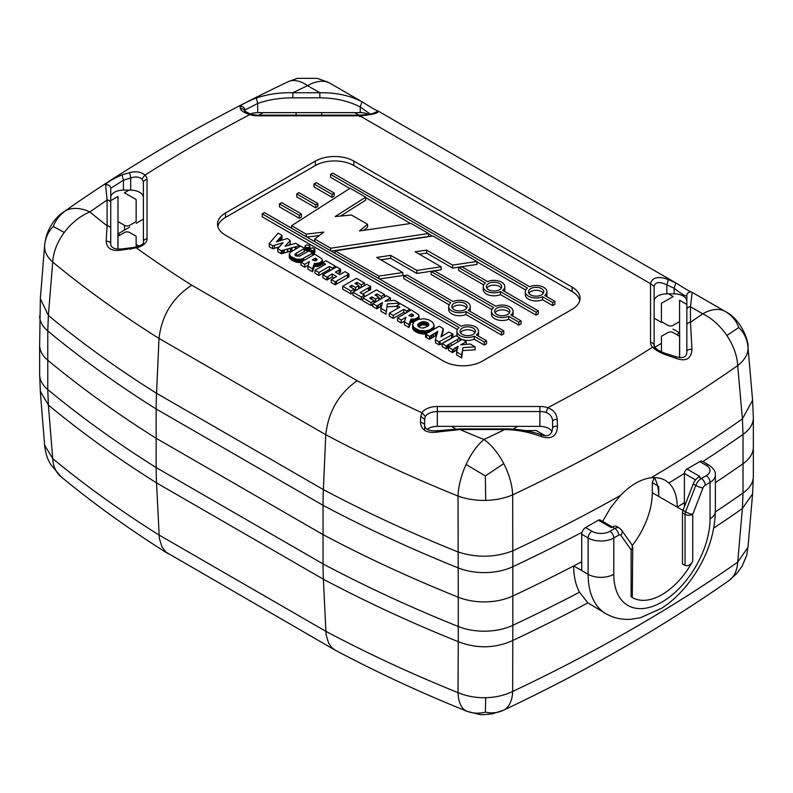 <?xml version="1.0" encoding="UTF-8"?>
<svg xmlns="http://www.w3.org/2000/svg" width="793" height="793" viewBox="0 0 793 793"><rect width="100%" height="100%" fill="white"/><g stroke="black" fill="none" stroke-linecap="round" stroke-linejoin="round"><path stroke-width="1.19" d="M437.32 406.502L437.32 411.557L539.894 411.557L539.894 406.502L437.32 406.502A16.336 9.437 180 0 0 421.945 412.737L420.716 416.384L424.612 419.13L425.365 416.414L421.945 412.737A1221.507 705.225 180 0 1 357.147 380.699C338.829 393.655 328.361 411.666 325.764 434.703L159.006 338.423L156.528 393.278A362.996 213.872 -59 0 0 156.171 408.99L156.171 438.281A1270.753 733.664 180 0 1 47.768 360.22A1270.753 733.664 0 0 0 156.171 438.281L323.048 534.631L323.048 563.922A362.996 205.199 119 0 0 323.385 579.227A1270.257 733.376 0 0 0 458.265 641.676L458.265 626.5A45.379 26.199 0 0 0 512.833 625.31L512.833 596.009A1633.828 943.283 0 0 0 573.676 565.934C573.706 576.154 575.639 584.907 579.485 592.202L587.92 602.868L605.981 613.752A86.229 49.781 -60 0 1 588.119 574.281L588.119 537.961A18.15 10.478 0 0 0 613.792 537.961L618.669 535.146A5.442 3.142 -120 0 0 614.823 528.475L612.255 526.998A9.08 5.244 120 0 1 616.785 526.542L619.353 528.029A9.08 5.244 120 0 0 614.823 528.475L609.946 531.29A5.442 3.142 60 0 1 613.792 537.961L613.792 574.281A18.15 10.478 0 0 1 588.119 574.281L573.676 565.934M48.383 315.247L47.768 330.919A1270.753 733.664 180 0 0 156.171 408.99L323.048 505.329L323.048 534.631L156.171 438.281L156.171 467.573A362.996 213.872 121 0 0 156.528 482.887L159.314 538.308L161.97 546.922L166.024 552.156L334.924 650.022L331.593 647.395L328.609 643.133L326.062 634.588L323.385 579.227L156.528 482.887A1270.257 733.376 0 0 1 48.373 405.025L40.304 391.187M726.834 335.479L738.789 327.549C736.023 320.322 731.374 314.89 724.842 311.243A45.379 26.199 120 0 0 702.747 313.82A45.379 28.568 55 0 1 726.834 335.479A45.379 28.568 55 0 1 737.688 365.593A1629.902 941.013 180 0 1 512.675 494.872A45.379 23.453 -115.3 0 0 503.763 463.637A45.379 23.453 -115.3 0 0 483.988 439.5A45.379 21.223 112 0 0 466.086 464.46A45.379 21.223 112 0 0 458.027 496.061A1266.827 731.394 0 0 1 325.764 434.703L323.385 489.608A362.996 205.199 -61 0 0 323.048 505.329A1270.753 733.664 180 0 0 458.265 567.917A45.379 26.199 0 0 0 512.833 566.717A300.646 21.53 -92.9 0 0 512.774 550.857L512.675 494.872C504.457 498.331 495.456 500.165 485.693 500.383C475.909 500.591 466.69 499.154 458.027 496.061L458.265 597.208A1270.753 733.664 180 0 1 323.048 534.631A1270.753 733.664 0 0 0 458.265 597.208L458.265 626.5A1270.753 733.664 0 0 1 323.048 563.922L156.171 467.573A1270.753 733.664 0 0 1 47.768 389.512L48.373 405.025L52.725 458.641A45.379 30.372 -50.4 0 0 60.972 476.702L50.296 463.915C48.373 459.752 46.133 457.164 44.626 445.22L40.334 391.772M44.636 445.22L52.725 458.641A1266.827 731.394 180 0 0 159.006 534.997L325.764 631.278A1266.827 731.394 0 0 0 458.027 692.636C466.71 696.224 475.929 697.899 485.693 697.691C495.476 697.473 504.467 695.392 512.675 691.446L512.784 640.476C495.07 648.466 476.89 648.862 458.265 641.676L458.017 692.636A45.379 21.223 112 0 0 466.086 710.915A45.379 21.223 112 0 0 467.008 711.331A45.379 21.223 112 0 0 467.008 711.341L480.052 714.572L483.135 714.671L492.255 713.878L503.357 710.29A45.379 23.453 -115.3 0 0 503.763 710.092A45.379 23.453 -115.3 0 0 512.675 691.446A1629.902 941.013 0 0 0 737.688 562.168A45.379 28.568 55 0 1 728.747 580.763L728.747 580.763C660.668 628.314 585.541 671.493 503.357 710.29M485.693 697.691L485.366 712.104C478.813 713.859 472.39 713.462 466.086 710.915M485.366 712.104C491.749 713.581 497.875 712.907 503.763 710.092M612.255 526.998L611.225 527.583L598.388 520.178L585.551 527.583A5.442 3.142 120 0 0 581.705 534.254L581.705 570.573M512.774 640.625L512.833 625.31A1633.828 943.283 0 0 0 579.485 592.202M598.388 520.178A3.628 2.092 -60 0 1 600.202 520L612.295 526.968M693.221 483.958L682.991 510.325L685.558 511.802A5.442 1.15 21.2 0 0 692.735 514.33L702.975 487.963A3.628 2.092 120 0 1 705.195 485.197L710.072 482.382A18.15 10.478 180 0 0 715.385 474.967C715.821 471.766 713.67 468.465 708.942 465.065L702.519 461.357A5.442 3.142 120 0 0 699.803 461.625L686.966 469.04L699.803 476.454L698.772 477.039A9.08 5.244 120 0 0 693.221 483.958L695.788 485.435A9.08 5.244 120 0 1 701.339 478.526L706.216 475.711A5.442 3.142 60 0 1 710.072 482.382L710.072 518.691A68.079 39.303 -60 0 1 661.927 602.065A68.079 39.303 -60 0 1 613.792 574.281M682.991 510.325A5.442 3.142 120 0 0 682.466 512.843L685.033 514.33A5.442 3.142 120 0 1 685.558 511.802L695.788 485.435A5.442 1.15 -158.8 0 0 702.975 487.963M618.669 535.146A3.628 2.092 120 0 1 620.889 535.344A5.442 4.292 -35.1 0 0 621.494 529.992L631.724 544.543A5.442 4.292 144.9 0 1 631.119 549.896L631.119 596.752A58.999 34.059 -60 0 0 632.427 597.585A58.999 34.059 -60 0 0 692.735 561.186C690.792 564.794 688.225 566.222 685.033 565.468L682.466 563.982L682.466 512.843M582.032 532.272A1633.828 943.283 0 0 1 512.833 566.717L512.833 596.009A45.379 26.199 0 0 1 458.265 597.208A45.379 26.199 0 0 0 512.833 596.009A1633.828 943.283 180 0 0 581.705 561.741M39.65 315.971A45.379 26.199 180 0 0 47.768 330.919L47.768 360.22A45.379 26.199 180 0 1 39.65 345.262L39.65 374.554A45.379 26.199 180 0 0 47.768 389.512L47.768 360.22A45.379 26.199 180 0 1 39.65 345.262L40.344 298.763L48.373 315.406L52.725 262.067C46.956 256.823 44.249 251.371 44.616 245.721L44.656 245.166M467.008 711.331C420.865 692.725 376.992 672.365 335.38 650.27L334.924 650.022M684.399 506.687L684.399 473.48A3.628 2.092 -60 0 1 686.966 469.04M632.289 597.496L632.715 547.676A5.442 3.142 180 0 1 631.119 549.896L620.889 535.344M657.526 485.683L652.302 482.669L654.284 477.555M652.302 482.669L652.302 492.75A58.999 34.059 -60 0 1 632.259 545.485M658.725 486.377L658.725 496.458L677.222 507.143C677.153 496.339 674.377 488.28 668.905 482.977L665.228 480.261L660.985 478.476L656.247 477.624L651.122 477.753C640.843 479.131 630.633 485.019 620.483 495.437L610.739 507.49L602.591 521.368M715.385 511.901A1633.828 943.283 0 0 0 743.021 493.008L742.377 508.521L737.698 562.168L747.968 547.339M682.942 510.444L658.725 496.458A58.999 34.059 120 0 0 654.374 477.555M747.968 547.348L752.597 493.861L753.35 476.365A45.379 26.199 -0 0 1 743.021 493.008L743.021 463.717A1633.828 943.283 180 0 1 715.385 482.61A1633.828 943.283 0 0 0 743.021 463.717A45.379 26.199 0 0 0 753.35 447.074L753.35 417.782A45.379 26.199 180 0 1 743.021 434.425L742.377 418.902L752.597 400.296L753.35 417.782M507.669 314.424A7.652 4.421 0 0 0 509.909 311.302A7.652 4.421 0 0 0 502.256 306.881A7.652 4.421 0 0 0 494.604 311.302A7.652 4.421 0 0 0 499.322 315.386A7.652 4.421 0 0 0 507.669 314.424M509.473 312.779A7.652 4.421 0 0 0 502.256 309.845A7.652 4.421 0 0 0 495.04 312.779M430.153 329.65L425.821 330.959L419.15 330.374L414.055 327.578L412.578 324.436L414.412 321.393L418.466 319.391L424.067 318.746L428.607 319.777L432.423 322.037L434.108 325.13L433.454 327.182L430.153 329.65L430.153 331.504M466.165 341.733L460.683 344.896L470.19 343.984L475.106 346.828L463.023 347.612L461.675 357.861L456.599 354.937L456.599 351.973L458.166 346.283L456.054 347.473L456.054 350.437L452.496 352.588L448.451 350.248L448.451 347.284L462.15 339.414L466.165 341.733L466.165 344.37M282.07 235.402L276.42 241.825L287.433 238.475L290.179 240.576L285.004 246.286L295.769 243.292L299.635 245.612L281.267 250.727L281.267 253.691L277.828 251.698L277.728 248.566L283.17 242.678L272.703 245.8L269.174 243.6L278.105 233.162L282.07 235.402L282.07 238.366L279.988 240.745M281.644 250.766L281.267 253.691M443.138 328.599L440.958 336.866L448.798 332.069L452.912 334.051L451.663 334.983L451.663 337.947L440.115 344.618L439.005 344.816L435.377 342.665L435.377 339.691L437.766 331.276L436.368 332.307L436.368 335.27L429.558 339.345L425.563 337.035L425.563 334.071L439.223 326.201L443.158 328.471L441.998 336.242M441.245 336.192L441.245 336.688M309.904 246.385L308.1 247.723L305.275 247.059L304.998 249.617L305.275 245.622L306.891 244.938L309.181 245.324L309.894 246.207L309.904 249.032L312.293 247.763L314.762 248.804L314.762 252.551L312.759 253.582M305.364 247.138L305.275 250.023M441.503 335.38L441.503 336.539M441.632 334.884L441.632 336.46M538.318 310.906L536.098 312.184L536.098 315.148L500.462 294.58L500.462 291.616A10.795 6.235 0 0 1 489.172 292.181A10.795 6.235 0 0 1 483.215 286.61A10.795 6.235 0 0 1 485.356 282.893L458.582 267.439L462.111 266.904L487.576 281.604A10.795 6.235 0 0 1 498.866 281.039A10.795 6.235 0 0 1 504.814 286.61A10.795 6.235 0 0 1 502.683 290.327L538.318 310.906L538.318 313.869L536.098 315.148M301.449 214.011L299.348 215.369L299.348 218.333L279.463 206.854L279.463 203.89L281.684 202.602L301.449 214.011L301.449 216.985L299.348 218.333M305.275 247.059L305.206 249.944M322.454 259.985L322.077 264.109L318.697 266.21L314.434 266.349L312.462 271.761L307.872 269.114L307.872 266.151L309.419 261.541L304.73 264.317L301.033 262.176L314.702 254.176L321.889 258.746L322.414 263.445M322.454 260.233L322.454 263.197M458.582 267.439L458.582 270.403L483.651 284.865M475.106 346.828L475.106 349.792L463.023 350.575M316.338 269.511L325.606 264.228L322.741 262.572L325.933 260.728L335.518 266.26L332.346 268.093L329.462 266.428L318.905 272.524L314.98 270.254L316.338 269.511M423.085 328.084L428.051 326.201L428.835 324.862L428.19 323.296L425.861 321.968L423.234 321.7L418.387 323.732L418.456 326.567L420.409 327.737L423.085 328.084M418.228 323.891L418.228 326.329M465.937 314.504A10.795 6.235 0 0 1 454.647 315.079A10.795 6.235 0 0 1 448.689 309.508L448.689 306.544A10.795 6.235 0 0 1 450.83 302.817L403.736 275.637L407.285 275.112L453.051 301.538A10.795 6.235 0 0 1 464.341 300.973A10.795 6.235 0 0 1 470.289 306.544A10.795 6.235 0 0 1 468.157 310.261L503.793 330.84L503.793 333.803L501.572 335.082L465.937 314.504L465.937 311.54L501.572 332.118L501.572 335.082M457.66 339.305L446.142 345.956L442.117 343.627L455.916 335.746L459.99 338.096L457.66 339.305L457.66 342.12M459.99 338.096L459.99 340.772M371.818 296.899L369.667 298.138L374.207 300.755L371.045 302.579L362.778 297.801L376.467 289.901L384.565 294.57L381.364 296.413L377.012 293.906L375.02 295.055L378.826 297.256L375.634 299.1L371.818 296.899L371.818 299.377M375.634 299.1L375.634 302.044L374.207 301.241M430.341 329.561L430.341 331.395M352.944 292.151L366.713 284.291L370.658 286.57L360.062 292.597L364.384 295.085L361.211 296.919L352.944 292.151L352.944 295.115L361.211 299.883L361.211 296.919M306.594 247.694L306.594 250.657L305.364 250.102M306.742 247.723L306.594 250.657M317.022 259.44L315.267 258.151L312.283 259.866L314.821 260.818L317.022 259.727M402.844 272.544L378.876 276.093L335.181 250.866L432.879 235.997L476.97 261.452L452.585 265.11L426.644 250.132L415.106 251.758L441.126 266.775L416.811 270.453L390.681 255.366L376.705 257.457L402.844 272.544L402.844 275.508L379.441 278.977M413.48 315.029L412.251 314.117L412.251 316.437L411.795 313.879L411.795 316.526L411.805 313.879L408.821 315.594L411.359 316.556L413.48 315.614M412.647 314.365L412.647 316.298M539.894 406.502A16.336 9.437 180 0 1 547.824 407.691A1584.583 914.844 180 0 0 652.589 347.205L655.196 347.651C657.595 350.209 661.778 352.379 667.765 354.174L667.914 355.512C661.481 353.47 656.376 350.704 652.589 347.205A16.336 9.437 180 0 1 650.528 342.626A3.628 2.964 -0 0 1 654.156 345.589L655.216 347.859M650.538 283.557C652.421 277.272 658.339 275.924 668.301 279.523L666.863 284.905L666.863 293.856A12.708 7.335 180 0 0 654.156 301.191M654.156 345.589L654.156 286.372L650.528 283.666L654.156 286.372C655.315 281.842 659.548 281.356 666.863 284.905L674.129 288.255C681.742 294.173 685.975 296.622 686.837 295.591L686.837 304.433L679.571 300.24L679.571 321.631L673.059 325.388A3.628 2.092 180 0 1 667.924 325.388L661.421 321.631L661.421 303.313L673.158 296.542L668.509 293.856L666.863 293.856M291.814 247.822L291.814 250.786L281.644 253.73M417.911 317.557L414.818 319.083L410.962 319.123L408.99 324.525L404.4 321.879L405.947 317.279L401.268 320.045L397.571 317.914L411.24 309.904L418.595 314.712L418.982 315.971L417.911 317.557L417.911 319.579M418.07 317.408L418.07 319.529M301.538 259.232L296.185 259.152L290.704 256.387L290.704 259.351L289.217 257.18L289.891 252.58L300.636 246.098L304.542 248.348L295.472 253.73L294.937 254.949L295.948 255.911L299.605 256.159L308.893 250.905L312.759 253.136L301.538 259.232L301.538 261.888M291.309 256.843L291.309 259.807L290.704 259.351M322.414 260.481L319.936 262.731L319.936 265.695M320.154 262.622L320.154 265.586M314.851 249.24L314.791 252.471M314.821 249.418L314.821 252.382M305.91 247.475L305.91 250.439M306.039 247.535L306.039 250.499M543.324 293.232A7.652 4.421 0 0 0 536.118 290.297A7.652 4.421 0 0 0 528.901 293.232M692.22 292.419A3.628 3.628 180 0 0 686.837 295.591L686.837 309.686A3.628 2.964 180 0 1 690.465 306.722L692.22 292.389L725.436 311.57A45.379 26.199 120 0 0 724.842 311.243M668.509 293.856L674.129 293.856L674.129 288.255L675.884 282.982L677.371 283.815C688.522 291.12 692.23 292.429 692.22 292.389M277.352 240.913L277.352 241.548M316.665 259.004L316.665 260.203M316.754 259.083L316.754 260.114M418.089 324.04L418.099 326.191M427.249 330.75L427.249 333.179M427.853 330.592L427.853 332.832M314.791 249.508L312.601 250.628L310.023 249.676L310.023 251.559M310.083 249.755L310.083 251.599M434.663 270.988L495.813 306.296A10.795 6.235 0 0 1 507.104 305.731A10.795 6.235 0 0 1 513.051 311.302A10.795 6.235 0 0 1 510.92 315.019L521.06 320.868L518.84 322.156L518.84 325.12L508.7 319.262L508.7 316.298A10.795 6.235 0 0 1 497.409 316.873A10.795 6.235 0 0 1 491.462 311.302A10.795 6.235 0 0 1 493.593 307.575L431.134 271.523L434.663 270.988M321.234 261.938L321.234 264.912M321.383 261.819L321.383 264.783M427.13 322.503L427.13 325.467L422.838 324.704L418.496 326.597M427.447 322.692L427.13 325.467M319.936 262.731L315.664 263.544L315.664 266.507M316.248 263.563L316.248 266.527M320.332 262.523L320.332 265.496M428.379 330.403L428.379 332.535M292.032 257.309L292.032 260.273L291.309 259.807M367.555 224.3L359.417 230.971L411.101 223.428L428.527 233.489L330.631 248.239L314.732 239.06L323.822 232.062L306.207 234.143L291.626 225.718L350.139 188.228L365.662 197.189L335.152 216.558L351.458 215.012L367.555 224.3L367.555 227.264L363.818 230.327M308.1 247.723L308.1 250.687L306.742 250.687M308.249 247.694L308.1 250.687M292.855 257.784L292.855 260.748L292.032 260.273M293.697 258.211L293.697 261.175L292.855 260.748M310.152 249.835L310.152 251.629M310.222 249.914L310.222 251.678M319.391 262.989L319.391 265.952M319.678 262.85L319.678 265.814M340.613 269.174L335.429 272.108L339.82 274.646L344.915 271.662L348.92 273.972L335.191 281.882L331.206 279.572L336.629 276.489L332.227 273.952L326.885 277.104L322.84 274.765L336.629 266.874L340.613 269.174L340.613 272.138L337.996 273.585M305.454 247.218L305.454 250.182M305.553 247.287L305.553 250.251M330.582 174.371L332.802 173.092L529.665 286.749A10.795 6.235 0 0 1 540.965 286.184A10.795 6.235 0 0 1 546.912 291.755A10.795 6.235 0 0 1 544.781 295.472L554.912 301.33L552.691 302.609L542.561 296.76A10.795 6.235 0 0 1 531.26 297.325A10.795 6.235 0 0 1 525.313 291.755A10.795 6.235 0 0 1 527.444 288.037L330.582 174.371L330.582 177.335L349.812 188.437M316.12 258.637L316.12 260.57M316.199 258.687L316.199 260.53M313.334 250.519L313.334 253.482M313.483 250.479L313.483 253.443M378.311 304.978L377.567 305.454L377.567 308.418L376.794 308.883L372.75 306.544L372.75 303.58L386.459 295.71L390.473 298.029L384.992 301.191L394.498 300.289L399.414 303.124L387.331 303.907L385.973 314.157L380.908 311.233L380.908 308.269L382.474 302.579L378.311 304.978L378.311 307.942L377.567 308.418M390.473 298.029L390.473 300.666M302.222 258.994L302.222 261.492M380.362 303.778L380.362 306.742L378.311 307.942M442.732 330.017L442.732 332.981M422.838 321.74L422.838 324.704M423.234 321.7L423.234 324.664M431.66 328.798L431.66 330.641M431.729 328.748L431.729 330.592M314.841 249.329L314.841 252.293M473.143 334.359A7.652 4.421 0 0 0 475.394 331.236A7.652 4.421 0 0 0 467.731 326.815A7.652 4.421 0 0 0 460.079 331.236A7.652 4.421 0 0 0 464.807 335.32A7.652 4.421 0 0 0 473.143 334.359M264.426 212.574L461.288 326.23A10.795 6.235 0 0 1 472.578 325.665A10.795 6.235 0 0 1 478.536 331.236A10.795 6.235 0 0 1 476.395 334.953L486.535 340.802L484.315 342.09L474.174 336.232A10.795 6.235 0 0 1 462.884 336.807A10.795 6.235 0 0 1 456.937 331.236A10.795 6.235 0 0 1 459.068 327.509L262.205 213.852L264.426 212.574M474.948 332.713A7.652 4.421 0 0 0 467.731 329.779A7.652 4.421 0 0 0 460.515 332.713M422.084 330.939L422.084 333.903L415.562 331.702L412.776 328.699L412.578 324.436M423.105 330.998L423.105 333.962L422.084 333.903M307.496 247.773L307.496 250.737M307.654 247.773L307.654 250.737M309.706 246.901L309.706 249.864L308.249 250.657M309.766 246.821L309.706 249.864M290.704 256.387L289.217 254.216M303.719 258.26L303.699 260.639L303.719 258.26M141.808 179.089C139.162 176.74 135.464 176.383 130.696 177.989L129.656 172.616C136.079 171.03 141.184 171.863 144.98 175.104L141.808 179.089A12.708 7.335 180 0 1 143.404 182.648L143.404 241.865A12.708 7.335 180 0 1 143.404 241.934C144.336 243.471 141.729 245.275 135.563 247.327M457.194 349.792L456.054 350.437M309.181 247.357L309.181 250.32M309.29 247.287L309.29 250.251M423.631 321.69L423.631 324.654M316.566 258.924L316.566 260.292M387.331 303.907L385.973 314.157M350.982 290.991L342.715 286.223L342.715 289.187L350.982 293.955L350.982 290.991L354.144 289.177L354.144 291.507M331.206 279.572L331.206 282.536L335.191 284.846L335.191 281.882M428.379 323.514L428.379 325.864M428.537 323.722L428.537 325.655M408.99 324.525L408.99 327.499L404.4 324.843L404.4 321.879M410.962 319.123L410.962 322.087L408.99 327.499M484.315 342.09L484.315 345.054L474.174 339.196L474.174 336.232M486.535 340.802L486.535 343.765L484.315 345.054M339.176 269.937L339.176 272.901M339.88 269.561L339.88 272.524M686.837 351.21C687.055 357.137 683.239 358.912 675.378 356.533L675.527 358.129C685.707 361.975 691.189 359.1 691.972 349.495C689.097 349.138 687.392 349.703 686.837 351.21L686.837 309.686M413.431 314.96L413.431 315.683M419.239 254.137L426.644 253.096L452.585 268.074L476.97 264.426L476.97 261.452M426.644 250.132L426.644 253.096M313.622 250.439L313.622 253.403M313.75 250.39L313.75 253.354M305.206 246.98L304.938 246.296M304.938 246.385L304.938 249.349M300.111 259.509L300.111 262.473L293.697 261.175M300.834 259.4L300.834 262.364L300.111 262.473M320.848 262.215L320.848 265.179M320.967 262.136L320.967 265.1M342.715 286.223L356.404 278.323L364.502 282.992L361.311 284.836L356.949 282.318L354.957 283.468L358.773 285.678L355.571 287.522L351.765 285.321L349.614 286.56L354.144 289.177M351.765 285.321L351.765 287.8M357.147 380.699L191.728 285.193C172.616 297.702 161.713 315.445 159.006 338.423A1266.827 731.394 180 0 1 52.725 262.067A45.379 30.372 -50.4 0 1 64.273 232.468A45.379 30.372 -50.4 0 1 89.877 211.959A1584.583 914.844 180 0 1 107.095 200.014L105.598 185.037C108.463 184.363 110.177 185.433 110.733 188.268L110.733 202.978A3.628 2.964 180 0 0 107.095 200.014L107.095 225.827A3.628 2.964 0 0 1 110.733 228.8L110.733 243.709C110.326 241.924 108.8 241.122 106.163 241.32C106.886 248.913 112.398 251.768 122.707 249.884L130.359 248.744L130.696 249.438M312.601 250.628L312.601 253.046M312.749 250.618L312.759 255.386M294.54 258.587L294.54 261.551M365.662 197.189L365.662 200.153L340.643 216.033M478.1 335.935A10.795 6.235 0 0 0 478.536 334.2L478.536 331.236M420.102 330.622L420.102 333.585M421.073 330.81L421.073 333.774M436.368 332.307L435.268 332.961L435.268 335.925M415.235 318.974L415.235 320.808M415.601 318.855L415.601 320.58M316.328 258.766L316.328 260.481M443.158 328.471L443.138 331.563M310.4 250.073L310.4 251.778M310.499 250.142L310.499 251.837M312.145 250.628L312.145 252.779M312.293 250.628L312.293 252.868M364.384 295.085L364.384 296.879M499.431 289.732A7.652 4.421 0 0 0 501.672 286.61A7.652 4.421 0 0 0 494.019 282.189A7.652 4.421 0 0 0 486.357 286.61A7.652 4.421 0 0 0 491.085 290.694A7.652 4.421 0 0 0 499.431 289.732M501.226 288.087A7.652 4.421 0 0 0 494.019 285.153A7.652 4.421 0 0 0 486.803 288.087M306.207 234.143L306.207 236.691M319.272 235.561L306.802 237.038M348.147 274.398L348.147 277.362L335.191 284.846M348.92 273.972L348.92 276.935L348.147 277.362M428.745 324.168L428.745 325.239M428.805 324.396L428.805 325.031M295.363 258.895L295.363 261.859M110.733 202.978L110.733 228.8M281.267 250.727L277.828 248.734L277.828 251.698M409.842 309.171L406.67 311.005L403.786 309.339L393.229 315.426L389.294 313.156L399.93 307.129L397.065 305.483L400.257 303.64L409.842 309.171L409.842 310.787M451.663 334.983L439.005 341.852L439.005 344.816M440.115 341.654L440.115 344.618M433.721 326.835L433.721 329.452M433.92 326.448L433.92 329.333M307.803 247.763L307.803 250.727M686.837 325.259A3.628 2.964 -0 0 1 690.465 322.295L690.465 306.722L702.747 313.82A1584.583 914.844 180 0 1 690.465 322.295L691.972 349.495M370.212 114.053L360.24 107.035L361.995 101.762L363.481 102.594C374.633 109.9 378.34 111.208 378.33 111.169L373.116 113.3M363.481 102.594L329.66 83.087A45.379 26.199 -60 0 1 330.265 83.414M358.773 285.678L358.773 288.642L355.571 290.486L354.144 289.653M414.818 319.083L414.818 321.106M415.919 318.717L415.919 320.392M416.216 318.578L416.216 320.233M491.462 311.302L491.462 314.266A10.795 6.235 0 0 0 497.409 319.837A10.795 6.235 0 0 0 508.7 319.262M536.098 312.184L500.462 291.616M541.53 294.877A7.652 4.421 0 0 0 543.77 291.755A7.652 4.421 0 0 0 536.118 287.334A7.652 4.421 0 0 0 528.455 291.755A7.652 4.421 0 0 0 533.183 295.839A7.652 4.421 0 0 0 541.53 294.877M306.891 247.743L306.891 250.707M307.04 247.763L307.04 250.727M304.542 248.348L304.542 251.312L296.314 256.08M314.732 239.06L314.732 241.617M435.268 332.961L433.176 334.17L433.176 337.134M309.845 246.643L309.766 249.785M309.875 246.564L309.845 249.617M412.727 314.415L412.727 316.268M412.866 314.494L412.866 316.209M251.183 114.39L244.73 111.139L244.968 112.021C244.561 109.523 243.035 108.403 240.388 108.681C240.785 110.584 243.897 112.556 249.736 114.618L250.796 114.113M306.455 247.664L306.455 250.628M306.177 247.585L306.177 250.548M306.316 247.624L306.316 250.588M525.739 290.01L476.97 261.859M432.334 236.086L428.527 233.885M410.556 223.507L365.662 197.596M418.982 315.971L418.912 319.272M418.982 315.713L418.982 318.935M418.228 330.057L418.228 333.03M419.15 330.374L419.15 333.338M278.829 239.159L278.829 241.102M279.186 238.723L279.186 240.993M413.857 319.242L413.857 321.908M414.352 319.173L414.352 321.452M452.585 265.11L452.585 268.074M299.635 245.612L299.635 246.673M330.631 248.239L330.631 250.796M312.442 250.628L312.442 252.957M442.871 329.422L442.871 332.396M452.912 334.051L452.912 337.025L451.663 337.947M378.826 297.256L378.826 300.22L376.467 301.588M521.06 320.868L521.06 323.831L518.84 325.12M335.181 250.866L335.181 253.423M315.346 161.108A27.23 15.721 0 0 1 353.856 161.108L572.08 287.096A27.23 15.721 0 0 1 580.05 298.208A27.23 15.721 0 0 1 572.08 309.329L482.223 361.202A27.23 15.721 0 0 1 443.713 361.202L225.49 235.214A27.23 15.721 0 0 1 217.51 224.102A27.23 15.721 0 0 1 225.49 212.98L315.346 161.108L315.346 165.549L225.49 217.431A27.23 15.721 0 0 0 217.788 226.322M418.555 323.584L418.555 326.547M418.754 323.435L418.754 326.399M296.998 259.341L296.998 262.305M297.801 259.47L297.801 262.433M442.99 329.055L442.99 332.019M310.737 250.271L310.737 251.966M310.856 250.33L310.856 252.045M364.502 282.992L364.502 285.559M424.612 430.401L424.612 419.13L424.612 424.205L420.409 421.757C420.944 429.905 426.347 433.355 436.606 432.106C436.556 430.351 436.784 430.411 437.32 432.274M436.606 432.106L459.96 429.558L459.96 428.894L436.715 430.787C428.418 431.174 424.384 428.983 424.612 424.205M359.784 116.68L360.26 115.798L360.24 116.68M424.027 321.69L424.027 324.654M424.414 321.71L424.414 324.674M362.778 297.801L362.778 300.765L371.045 305.543L371.045 302.579M307.952 247.743L307.952 250.707M316.893 259.232L316.893 259.945M316.942 259.301L316.942 259.876M315.664 263.544L314.434 263.385L312.462 268.797L307.872 266.151M431.501 328.907L431.501 330.731M431.59 328.857L431.59 330.681M305.037 246.732L305.037 249.696M305.087 246.821L305.087 249.785M309.984 249.587L309.944 251.52L310.023 249.676M309.399 247.218L309.399 250.182M397.571 317.914L397.571 320.878L401.268 323.009L401.268 320.045M307.198 247.773L307.198 250.737M307.347 247.773L307.347 250.737M433.176 334.17L431.362 335.261L431.362 338.224M416.474 318.459L416.474 320.104M416.682 318.35L416.682 320.015M314.127 250.211L314.127 253.175M314.236 250.142L314.236 253.106M464.906 309.666A7.652 4.421 0 0 0 467.146 306.544A7.652 4.421 0 0 0 459.494 302.123A7.652 4.421 0 0 0 451.832 306.544A7.652 4.421 0 0 0 456.56 310.628A7.652 4.421 0 0 0 464.906 309.666M466.7 308.021A7.652 4.421 0 0 0 459.494 305.087A7.652 4.421 0 0 0 452.278 308.021M417.009 318.181L417.009 319.886M417.128 318.112L417.128 319.847M319.064 263.127L319.064 266.091M316.209 182.668L334.18 193.046L334.18 196.01L332.069 197.358L313.988 186.92L313.988 183.956L316.209 182.668M413.5 326.984L413.5 329.947M414.055 327.578L414.055 330.542M310.985 250.39L310.985 252.115M377.567 305.454L376.794 305.92L372.75 303.58M385.973 311.193L380.908 308.269M298.951 192.64L317.815 203.533L317.815 206.497L315.713 207.845L296.731 196.882L296.731 193.918L298.951 192.64M418.238 317.25L418.238 319.47M322.84 274.765L322.84 277.728L326.885 280.068L326.885 277.104M579.782 300.438A27.23 15.721 0 0 0 572.08 291.537L353.856 165.549A27.23 15.721 0 0 0 315.346 165.549M315.713 258.379L315.713 260.709L315.713 258.379M298.594 259.549L298.594 262.513M117.988 233.836L117.988 196.486L110.733 200.679L110.733 188.268L123.44 180.229L122.043 174.876C111.863 179.367 106.371 182.747 105.598 185.037M412.776 319.301L412.776 322.265L410.962 322.087M413.331 319.292L413.331 322.255L412.776 322.265M334.18 193.046L332.069 194.394L313.988 183.956M332.069 194.394L332.069 197.358M289.792 255.495L289.792 258.468M290.198 255.941L290.198 258.905M428.527 233.489L428.527 236.453L331.196 251.123M299.358 259.559L299.358 262.523M425.861 321.968L425.861 324.932M426.198 322.077L426.198 325.041M308.804 247.535L308.804 250.499M308.933 247.475L308.933 250.439M525.313 291.755L525.313 294.718A10.795 6.235 0 0 0 531.26 300.289A10.795 6.235 0 0 0 542.561 299.724L542.561 296.76M433.127 327.499L433.127 329.789M403.736 275.637L403.736 278.601L449.125 304.799M414.749 328.163L414.749 331.127M415.562 328.738L415.562 331.702M328.143 276.311L328.143 279.275L326.885 280.068M332.227 273.952L332.227 276.916L328.143 279.275M424.79 321.75L424.79 324.714M425.167 321.799L425.167 324.763M434.049 326.042L433.949 329.313M313.195 250.548L313.195 253.512M446.142 345.956L446.142 348.92L442.117 346.591L442.117 343.627M446.955 345.49L446.955 348.454L446.142 348.92M431.362 335.261L429.558 336.381L425.563 334.071M429.558 336.381L429.558 339.345M399.414 303.124L399.414 304.125M352.944 292.835L350.982 293.955M428.081 326.161L427.447 325.655M427.724 322.89L427.724 325.854M428.19 323.296L428.19 326.062M301.033 262.176L301.033 265.14L304.73 267.281L304.73 264.317M403.786 309.339L403.786 312.303L393.229 318.389L389.294 316.12L389.294 313.156M405.53 313.314L403.786 312.303M406.67 311.005L406.67 312.66M417.257 318.033L417.257 319.797M417.376 317.953L417.376 319.757M372.75 304.562L371.045 305.543M374.207 300.755L374.207 302.827M456.054 347.473L452.496 349.624L448.451 347.284M452.496 349.624L452.496 352.588M433.454 327.182L433.454 329.601M262.205 213.852L262.205 216.816L457.363 329.491M552.602 428.002C551.829 435.04 547.993 437.27 541.104 434.723L541.203 436.537C551.502 439.738 556.934 436.319 557.489 426.277C554.713 426.019 553.088 426.594 552.602 428.002L552.602 421.569C553.008 419.973 554.535 419.269 557.172 419.447C556.775 413.916 553.663 410.001 547.824 407.691L546.06 412.479C550.322 414.124 552.503 417.148 552.602 421.569M310.618 250.211L310.618 251.906M381.364 296.413L381.364 298.763M384.565 294.57L384.565 296.909M411.597 319.212L411.597 322.176M299.348 215.369L279.463 203.89M453.269 349.158L453.269 352.122M454.002 348.682L454.002 351.646M418.387 323.732L418.387 326.498M552.691 302.609L552.691 305.573L542.561 299.724M431.798 328.689L431.798 330.562M431.878 328.629L431.878 330.512M305.672 247.357L305.672 250.32M305.791 247.416L305.791 250.38M667.914 355.512L675.527 358.129M422.084 321.859L422.084 324.823M422.461 321.789L422.461 324.753M518.84 322.156L508.7 316.298M416.454 329.254L416.454 332.227M417.326 329.69L417.326 332.654M356.949 282.318L356.949 284.628M360.964 287.601L358.773 286.332M361.311 284.836L361.311 287.403M314.593 249.835L314.593 252.798M314.652 249.755L314.652 252.719M417.505 317.864L417.505 319.718M417.624 317.775L417.624 319.668M304.225 248.536L304.225 251.5M316.794 263.554L316.794 266.517M317.319 263.514L317.319 266.478M430.48 329.491L430.48 331.315M431.233 329.075L431.233 330.889M412.984 314.583L412.984 316.12M428.656 323.94L428.656 325.447M329.462 266.428L329.462 269.392L318.905 275.488L314.98 273.218L314.98 270.254M330.899 270.225L329.462 269.392M332.346 268.093L332.346 269.392M129.656 172.616L122.043 174.876M304.948 246.474L304.948 249.438M304.968 246.564L304.968 249.527M334.071 277.976L332.227 276.916M315.277 258.151L315.277 260.788L315.267 258.151M309.815 246.732L309.815 249.696M320.719 262.295L320.719 265.259M316.833 259.152L316.833 260.025M110.733 243.709C110.832 247.981 114.866 249.696 122.836 248.843L122.707 249.884M418.863 316.447L418.863 319.292M418.942 316.219L418.942 319.183M305.136 246.901L305.136 249.864M240.081 106.728C242.846 106.232 244.482 107.342 244.968 110.068L257.675 103.437L256.357 97.995C246.058 102.109 240.636 105.013 240.081 106.728L240.388 108.681M284.251 249.944L284.251 252.908M463.023 347.612L461.675 354.897L456.599 351.973M461.675 354.897L461.675 357.861M335.518 266.26L335.518 267.538M302.886 258.706L302.886 261.115M303.342 258.459L303.342 260.847M412.608 325.09L412.608 328.054M412.776 325.735L412.776 328.699M418.972 323.286L418.972 326.25M291.626 225.718L291.626 228.275M412.201 319.272L412.201 322.236M309.894 246.474L309.885 251.48M448.689 306.544A10.795 6.235 0 0 0 454.647 312.115A10.795 6.235 0 0 0 465.937 311.54M503.793 330.84L501.572 332.118M311.689 250.578L311.689 252.521M311.837 250.598L311.837 252.61M429.975 336.123L429.975 339.097M441.126 266.775L441.126 269.739L416.811 273.416L416.811 270.453M290.179 240.576L290.179 243.54L288.454 245.453M360.24 112.636L360.24 107.035C348.791 101.018 335.33 97.945 319.847 97.817L319.847 92.751L292.875 92.751L292.875 97.817C280.018 97.866 268.282 99.74 257.675 103.437L257.675 112.636L360.24 112.636A12.708 7.335 180 0 1 368.487 114.39M378.876 276.093L378.876 278.65M439.005 341.852L435.377 339.691M296.185 259.152L296.185 262.116M376.794 305.92L376.794 308.883M311.54 250.548L311.54 252.442M44.616 245.721C45.221 238.187 48.105 231.774 53.29 226.491C55.738 219.909 59.881 214.655 65.69 210.72A45.379 28.687 -125.2 0 1 89.877 211.959A1221.507 705.225 180 0 0 107.095 225.827L106.163 241.32M317.815 203.533L315.713 204.881L296.731 193.918M315.713 204.881L315.713 207.845M135.484 247.188L122.836 248.843M322.741 262.572L323.048 265.714M373.206 113.994L374.038 112.923C372.888 113.815 368.289 114.559 360.26 115.144L257.675 115.144L257.675 115.808A16.336 9.437 180 0 1 249.736 114.618A1584.583 914.844 180 0 0 144.98 175.104A16.336 9.437 180 0 1 147.032 179.684L147.032 238.901A16.336 9.437 180 0 1 136.227 247.783L135.534 247.188M393.229 315.426L393.229 318.389M373.652 113.102L378.023 111.932L378.34 111.198M336.589 281.029L336.589 283.993M347.354 274.814L347.354 277.778M314.514 249.914L314.514 252.878M295.095 254.156L295.095 255.237M308.675 247.585L308.675 250.548M320.6 262.374L320.6 265.338M418.754 316.675L418.754 319.321M377.012 293.906L377.012 296.205M425.514 321.879L425.514 324.843M314.762 249.587L314.762 252.551M272.703 245.8L272.703 248.764L269.273 246.782L269.174 243.6M274.457 245.384L274.457 248.348L272.703 248.764M311.986 250.618L311.986 252.699M419.983 322.672L419.983 325.636M314.712 249.676L314.712 252.64M417.723 324.862L417.723 325.368M417.762 324.694L417.762 325.526M546.486 296.453A10.795 6.235 0 0 0 546.912 294.718L546.912 291.755M418.605 316.883L418.605 319.361M413.103 314.662L413.103 316.02M413.203 314.742L413.203 315.931M429.905 329.759L429.905 331.652M417.812 324.525L417.812 325.685M417.881 324.367L417.881 325.854M311.262 250.479L311.262 252.273M311.401 250.519L311.401 252.352M418.426 317.071L418.426 319.41M424.086 331.028L424.086 333.992L423.105 333.962M424.998 331.008L424.998 333.972L424.086 333.992M321.889 261.343L321.889 264.307M322.077 261.145L322.077 264.109M431.323 329.026L431.323 330.84M431.412 328.966L431.412 330.78M322.226 260.937L322.226 263.9M322.335 260.719L322.335 263.682M314.008 250.271L314.008 253.235M421.717 321.948L421.717 324.912M312.462 268.797L312.462 271.761M314.434 263.385L314.434 266.349M311.124 250.439L311.124 252.194M309.488 247.138L309.488 250.102M309.567 247.059L309.567 250.023M361.995 101.762C350.05 95.507 336.004 92.503 319.847 92.751L307.565 85.664A45.379 26.199 -60 0 1 329.66 83.087M318.905 272.524L318.905 275.488M427.972 323.098L427.972 326.062M314.335 250.073L314.335 253.036M304.998 246.653L304.998 249.617M431.987 328.53L431.987 330.443M432.145 328.401L432.145 330.364M541.104 434.723C529.417 430.758 517.274 428.815 504.685 428.894L504.685 429.558C517.363 429.786 529.546 432.116 541.203 436.537M308.398 247.664L308.398 250.628M308.536 247.624L308.536 250.588M417.762 317.676L417.762 319.629M320.471 262.453L320.471 265.417M313.047 250.578L313.047 253.542M355.571 287.522L355.571 290.486M413.282 314.811L413.282 315.842M447.748 345.005L447.748 347.968L446.955 348.454M441.364 335.865L441.364 336.629M309.647 246.98L309.647 249.944M378.023 111.932C377.141 113.518 371.223 114.816 360.26 115.798M417.98 324.208L417.98 326.022M431.134 271.523L431.134 274.487L491.888 309.557M370.658 286.57L370.658 289.534L362.629 294.074M269.273 243.818L269.273 246.782M287.671 81.927A45.379 23.592 64.5 0 1 288.037 81.748A45.379 23.592 64.5 0 1 307.565 85.664A1584.583 914.844 180 0 0 292.875 92.751C280.197 92.385 268.024 94.129 256.357 97.995M296.592 252.947L296.592 255.911M434.118 325.596L434.049 329.006M191.728 285.193A1221.507 705.225 180 0 1 136.227 247.783L130.359 248.744M321.71 261.521L321.71 264.485M317.824 263.435L317.824 266.398M318.28 263.355L318.28 266.319M314.434 249.993L314.434 252.957M327.509 276.698L327.509 279.661M437.161 331.761L437.161 332.981M289.495 255.068L289.495 258.032M368.467 287.74L368.467 290.704M313.879 250.33L313.879 253.294M554.912 301.33L554.912 304.294L552.691 305.573M397.065 306.247L387.331 306.871M362.778 298.981L361.211 299.883M413.361 314.89L413.361 315.763M296.027 253.294L296.027 255.941M289.306 254.632L289.306 257.596M381.502 306.088L380.362 306.742M425.821 330.959L425.821 333.922L424.998 333.972M483.215 286.61L483.215 289.574A10.795 6.235 0 0 0 489.172 295.145A10.795 6.235 0 0 0 500.462 294.58M316.457 258.845L316.457 260.382M435.605 339.89L435.605 342.854M512.625 316.001A10.795 6.235 0 0 0 513.051 314.266L513.051 311.302M321.096 262.047L321.096 265.011M321.542 261.68L321.542 264.644M312.898 250.598L312.898 253.562M421.361 322.057L421.361 325.021M456.937 331.236L456.937 334.2A10.795 6.235 0 0 0 458.086 337.005M459.99 338.542A10.795 6.235 0 0 0 462.032 339.493M462.636 339.691A10.795 6.235 0 0 0 474.174 339.196M413.074 326.369L413.074 329.333M309.062 247.416L309.062 250.38M380.828 299.07L378.826 297.92M448.451 347.562L447.748 347.968M426.832 322.345L426.832 325.308M244.968 112.665L244.968 112.021M426.515 322.196L426.515 325.16M416.86 318.261L416.86 319.946M426.575 330.869L426.575 333.536M421.004 322.186L421.004 325.15M397.065 305.483L397.372 308.626M290.397 248.199L290.397 251.163M420.32 322.493L420.32 325.457M420.657 322.325L420.657 325.289M380.779 259.807L390.681 258.33L416.811 273.416M390.681 255.366L390.681 258.33M279.513 246.782L274.457 248.348M318.697 263.246L318.697 266.21M469.862 311.243A10.795 6.235 0 0 0 470.289 309.508L470.289 306.544M404.708 320.977L401.268 323.009M315.059 263.484L315.059 266.448M310.311 249.993L310.311 251.728M295.472 253.73L295.472 255.594M293.232 250.39L291.814 250.786M308.18 265.239L304.73 267.281M675.884 282.982L668.301 279.523M504.388 291.309A10.795 6.235 0 0 0 504.814 289.574L504.814 286.61M327.707 82.016L317.091 78.348L297.236 78.329L288.037 81.748C206.17 120.794 131.39 164.191 63.698 211.949L63.698 211.949C59.088 214.873 55.094 219.056 51.704 224.508C49.325 228.83 46.034 233.231 44.626 245.503L40.334 298.763M65.69 210.72A45.379 28.687 -125.2 0 0 63.698 211.949M485.693 500.383L485.366 475.949L503.763 463.637M557.489 426.277L557.172 419.447M53.29 226.491L64.273 232.468M117.988 221.584L124.501 225.341A3.628 2.092 180 0 0 129.636 225.341L136.148 221.584L136.148 199.558L124.412 192.778L128.991 190.142L123.44 190.142A12.708 7.335 180 0 0 110.733 197.477M128.991 190.142L130.696 190.142A12.708 7.335 180 0 1 143.404 197.477L143.404 182.648A3.628 2.964 -0 0 1 147.032 179.684M738.789 327.549C744.28 332.872 747.343 339.404 747.977 347.146C748.503 353.579 745.073 359.725 737.688 365.593L742.387 418.902A1633.332 942.996 0 0 1 651.122 477.753M420.716 416.384L420.409 421.757M485.366 475.949L466.086 464.46M250.36 113.974A12.708 7.335 180 0 1 257.675 112.636M679.571 357.623L679.571 336.301L673.059 332.545A3.628 2.092 180 0 0 667.924 332.545L661.421 336.301L661.421 351.814M674.129 293.856A12.708 7.335 180 0 1 686.837 301.191M136.148 247.198L136.148 236.255L129.636 232.498A3.628 2.092 180 0 0 124.501 232.498L117.988 236.255L117.988 249.2M354.62 112.636L358.971 115.144M258.885 115.144L263.226 112.636M702.866 461.556A1633.828 943.283 0 0 0 743.021 434.425L743.021 463.717A45.379 26.199 0 0 0 753.35 447.074L753.35 476.365M684.399 502.663A1633.828 943.283 180 0 1 677.222 507.143M427.249 429.241A12.708 7.335 180 0 1 437.32 426.386L539.894 426.386A12.708 7.335 180 0 1 551.997 431.491M545.069 435.644L536.276 430.569L524.946 430.569M679.571 332.852L679.571 321.631M117.919 249.19L117.919 233.885L129.636 227.115M136.148 223.358L143.404 219.165M654.156 318.181L661.421 322.374M673.059 329.095L679.651 332.891L676.657 334.616M679.651 357.633L679.651 332.891M661.421 343.419L654.731 347.284M517.72 426.386L512.912 429.162M455.787 428.954L451.336 426.386M139.221 246.187L136.148 244.403M120.011 235.085L117.919 233.885M585.551 527.583L591.975 531.29A5.442 3.142 120 0 0 588.119 537.961L581.705 534.254M591.975 531.29A12.708 7.335 0 0 0 609.946 531.29M708.942 465.065A5.442 3.142 120 0 0 706.216 465.332A12.708 7.335 180 0 1 706.216 475.711M698.772 477.039L701.339 478.526A5.442 3.142 -120 0 1 705.195 485.197M692.735 561.186L692.735 514.33A5.442 3.142 180 0 1 685.033 514.33L685.033 565.468M715.385 474.967L715.385 511.287A18.15 10.478 180 0 1 710.072 518.691M512.774 640.476A1633.332 942.996 0 0 0 587.92 602.868M699.803 461.625L706.216 465.332M695.54 479.924L684.399 473.48M658.725 496.458L652.302 492.75M713.809 528.029A1633.332 942.996 0 0 0 742.377 508.521L752.587 493.861M48.373 315.406A1270.257 733.376 180 0 0 156.528 393.278L323.385 489.608A1270.257 733.376 180 0 0 458.265 552.057C476.89 557.955 495.06 557.558 512.774 550.857A1633.332 942.996 0 0 0 620.483 495.437M290.744 248.11L290.744 251.074M291.457 247.912L291.457 250.885M277.679 240.537L277.679 241.449M257.675 115.808L359.784 115.808L650.528 283.666L650.528 342.626M432.562 328.024L432.562 330.116M432.829 327.777L432.829 329.967M442.573 330.77L442.573 333.734M435.476 332.832L435.476 335.796M433.404 334.031L433.404 336.995M295.323 246.841L295.323 249.18M296.047 246.633L296.047 248.754M431.759 335.023L431.759 337.987M335.885 281.456L335.885 284.419M572.08 287.096L572.08 291.537M426.525 334.636L426.525 337.6M441.87 333.833L441.87 336.311M442.415 331.454L442.415 334.418M429.251 330.037L429.251 332.029M429.608 329.888L429.608 331.821M225.49 212.98L225.49 217.431M437.27 331.672L437.27 332.525M436.517 332.208L436.517 335.171M130.696 190.142L130.696 177.989L123.44 180.229L123.44 190.142M451.078 343.111L451.078 345.887M287.353 249.052L287.353 252.025M419.21 323.138L419.21 326.101M441.82 334.041L441.82 336.341M353.856 161.108L353.856 165.549M280.583 237.087L280.583 240.051M280.871 236.76L280.871 239.724M319.847 97.817L292.875 97.817M143.404 241.865A3.628 2.964 0 0 1 147.032 238.901M278.452 239.605L278.452 241.211M283.914 250.043L283.914 253.017M459.96 429.558L504.685 429.558A1584.583 914.844 180 0 1 483.988 439.5A1221.507 705.225 180 0 1 459.96 429.558M282.804 250.4L282.804 253.363M432.334 328.223L432.334 330.245M369.578 287.145L369.578 290.119M279.324 238.564L279.324 240.943M287.918 248.903L287.918 251.867M448.907 344.331L448.907 347.047M428.844 330.205L428.844 332.267M425.365 416.414C427.586 413.341 431.57 411.726 437.32 411.557L437.32 426.386M539.894 426.386L539.894 411.557A12.708 7.335 180 0 1 546.06 412.479M124.501 230.079L124.501 225.341M296.086 115.144L296.086 112.636M321.76 115.144L321.76 112.636M668.905 482.977A1633.828 943.283 0 0 0 684.399 473.371M621.494 529.992L619.353 528.029M632.715 547.676A5.442 5.442 0 0 0 631.724 544.543M40.344 391.643L39.65 374.484M168.057 553.673C129.527 529.496 93.832 503.833 60.972 476.702M605.981 613.752C613.723 618.114 622.158 619.938 631.287 619.234L640.387 617.737L661.739 608.201C670.561 602.472 678.679 595.127 686.094 586.186C704.828 562.842 714.592 537.872 715.385 511.287M747.977 547.339L746.699 555.368L742.228 565.964L736.826 573.517L728.747 580.763M250.747 114.251L257.675 115.282M675.378 356.533L667.765 354.174M504.685 428.894L459.96 428.894M747.977 347.086C749.127 342.665 741.812 319.698 725.436 311.57M378.33 111.169L677.371 283.815M747.968 347.076L752.597 400.296"/></g></svg>
